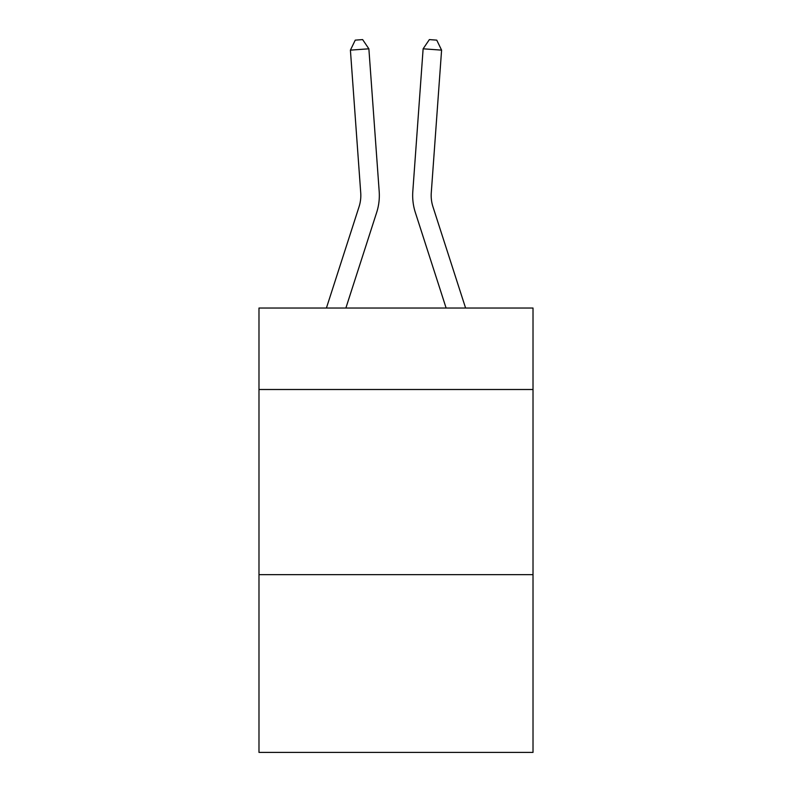 <?xml version="1.0" encoding="UTF-8"?>
<svg xmlns="http://www.w3.org/2000/svg" width="792" height="792" viewBox="0 0 792 792"><rect width="100%" height="100%" fill="white"/><g stroke="black" fill="none" stroke-linecap="round" stroke-linejoin="round"><path stroke-width="1.19" d="M533.016 389.506L533.016 308.038L258.984 308.038L258.984 389.506L533.016 389.506L533.016 752.4L258.984 752.4L258.984 389.506M533.016 574.655L258.984 574.655M376.655 212.513L345.866 308.038L376.655 212.513A55.549 55.549 120.6 0 0 379.19 191.456L368.874 48.807L379.19 191.456M326.413 308.038L359.033 206.831A37.026 37.026 -39.4 0 0 360.726 192.793L350.411 50.134L355.252 40.135L362.637 39.6L368.874 48.807L350.411 50.134M465.587 308.038L432.967 206.831A37.026 37.026 39.4 0 1 431.274 192.793L441.589 50.134L423.126 48.807L412.81 191.456A55.549 55.549 -120.6 0 0 415.345 212.513L446.134 308.038L415.345 212.513M359.033 206.831A37.026 37.026 -59.4 0 0 360.726 192.793A37.026 37.026 -59.4 0 1 359.033 206.831A37.026 37.026 -59.4 0 0 360.726 192.793A37.026 37.026 -59.4 0 1 359.033 206.831A37.026 37.026 -59.4 0 0 360.726 192.793A37.026 37.026 -59.4 0 1 359.033 206.831A37.026 37.026 -59.4 0 0 360.726 192.793A37.026 37.026 -59.4 0 1 359.033 206.831A37.026 37.026 -59.4 0 0 360.726 192.793A37.026 37.026 -59.4 0 1 359.033 206.831A37.026 37.026 -59.4 0 0 360.726 192.793A37.026 37.026 -59.4 0 1 359.033 206.831A37.026 37.026 -59.4 0 0 360.726 192.793A37.026 37.026 -59.4 0 1 359.033 206.831A37.026 37.026 -59.4 0 0 360.726 192.793A37.026 37.026 -59.4 0 1 359.033 206.831A37.026 37.026 -59.4 0 0 360.726 192.793A37.026 37.026 -59.4 0 1 359.033 206.831A37.026 37.026 -59.4 0 0 360.726 192.793A37.026 37.026 -59.4 0 1 359.033 206.831A37.026 37.026 -59.4 0 0 360.726 192.793A37.026 37.026 -59.4 0 1 359.033 206.831A37.026 37.026 -59.4 0 0 360.726 192.793A37.026 37.026 -59.4 0 1 359.033 206.831A37.026 37.026 -59.4 0 0 360.726 192.793A37.026 37.026 -59.4 0 1 359.033 206.831A37.026 37.026 -59.4 0 0 360.726 192.793A37.026 37.026 -59.4 0 1 359.033 206.831A37.026 37.026 -59.4 0 0 360.726 192.793A37.026 37.026 -59.4 0 1 359.033 206.831A37.026 37.026 -59.4 0 0 360.726 192.793A37.026 37.026 -59.4 0 1 359.033 206.831A37.026 37.026 -59.4 0 0 360.726 192.793A37.026 37.026 -59.4 0 1 359.033 206.831A37.026 37.026 -59.4 0 0 360.726 192.793A37.026 37.026 -59.4 0 1 359.033 206.831A37.026 37.026 -59.4 0 0 360.726 192.793A37.026 37.026 -59.4 0 1 359.033 206.831A37.026 37.026 -59.4 0 0 360.726 192.793A37.026 37.026 -59.4 0 1 359.033 206.831A37.026 37.026 -59.4 0 0 360.726 192.793A37.026 37.026 -59.4 0 1 359.033 206.831A37.026 37.026 -59.4 0 0 360.726 192.793A37.026 37.026 -59.4 0 1 359.033 206.831A37.026 37.026 -59.4 0 0 360.726 192.793A37.026 37.026 -59.4 0 1 359.033 206.831A37.026 37.026 -59.4 0 0 360.726 192.793A37.026 37.026 -59.4 0 1 359.033 206.831A37.026 37.026 -59.4 0 0 360.726 192.793A37.026 37.026 -59.4 0 1 359.033 206.831A37.026 37.026 -59.4 0 0 360.726 192.793A37.026 37.026 -59.4 0 1 359.033 206.831A37.026 37.026 -59.4 0 0 360.726 192.793A37.026 37.026 -59.4 0 1 359.033 206.831A37.026 37.026 -59.4 0 0 360.726 192.793A37.026 37.026 -59.4 0 1 359.033 206.831A37.026 37.026 -59.4 0 0 360.726 192.793M432.967 206.831A37.026 37.026 59.4 0 1 431.274 192.793A37.026 37.026 59.4 0 0 432.967 206.831A37.026 37.026 59.4 0 1 431.274 192.793A37.026 37.026 59.4 0 0 432.967 206.831A37.026 37.026 59.4 0 1 431.274 192.793A37.026 37.026 59.4 0 0 432.967 206.831A37.026 37.026 59.4 0 1 431.274 192.793A37.026 37.026 59.4 0 0 432.967 206.831A37.026 37.026 59.4 0 1 431.274 192.793A37.026 37.026 59.4 0 0 432.967 206.831A37.026 37.026 59.4 0 1 431.274 192.793A37.026 37.026 59.4 0 0 432.967 206.831A37.026 37.026 59.4 0 1 431.274 192.793A37.026 37.026 59.4 0 0 432.967 206.831A37.026 37.026 59.4 0 1 431.274 192.793A37.026 37.026 59.4 0 0 432.967 206.831A37.026 37.026 59.4 0 1 431.274 192.793A37.026 37.026 59.4 0 0 432.967 206.831A37.026 37.026 59.4 0 1 431.274 192.793A37.026 37.026 59.4 0 0 432.967 206.831A37.026 37.026 59.4 0 1 431.274 192.793A37.026 37.026 59.4 0 0 432.967 206.831A37.026 37.026 59.4 0 1 431.274 192.793A37.026 37.026 59.4 0 0 432.967 206.831A37.026 37.026 59.4 0 1 431.274 192.793A37.026 37.026 59.4 0 0 432.967 206.831A37.026 37.026 59.4 0 1 431.274 192.793A37.026 37.026 59.4 0 0 432.967 206.831A37.026 37.026 59.4 0 1 431.274 192.793A37.026 37.026 59.4 0 0 432.967 206.831A37.026 37.026 59.4 0 1 431.274 192.793A37.026 37.026 59.4 0 0 432.967 206.831A37.026 37.026 59.4 0 1 431.274 192.793A37.026 37.026 59.4 0 0 432.967 206.831A37.026 37.026 59.4 0 1 431.274 192.793A37.026 37.026 59.4 0 0 432.967 206.831A37.026 37.026 59.4 0 1 431.274 192.793A37.026 37.026 59.4 0 0 432.967 206.831A37.026 37.026 59.4 0 1 431.274 192.793A37.026 37.026 59.4 0 0 432.967 206.831A37.026 37.026 59.4 0 1 431.274 192.793A37.026 37.026 59.4 0 0 432.967 206.831A37.026 37.026 59.4 0 1 431.274 192.793A37.026 37.026 59.4 0 0 432.967 206.831A37.026 37.026 59.4 0 1 431.274 192.793A37.026 37.026 59.4 0 0 432.967 206.831A37.026 37.026 59.4 0 1 431.274 192.793A37.026 37.026 59.4 0 0 432.967 206.831A37.026 37.026 59.4 0 1 431.274 192.793A37.026 37.026 59.4 0 0 432.967 206.831A37.026 37.026 59.4 0 1 431.274 192.793A37.026 37.026 59.4 0 0 432.967 206.831A37.026 37.026 59.4 0 1 431.274 192.793A37.026 37.026 59.4 0 0 432.967 206.831A37.026 37.026 59.4 0 1 431.274 192.793A37.026 37.026 59.4 0 0 432.967 206.831A37.026 37.026 59.4 0 1 431.274 192.793M441.589 50.134L436.748 40.135L429.363 39.6L423.126 48.807L412.81 191.456"/></g></svg>
